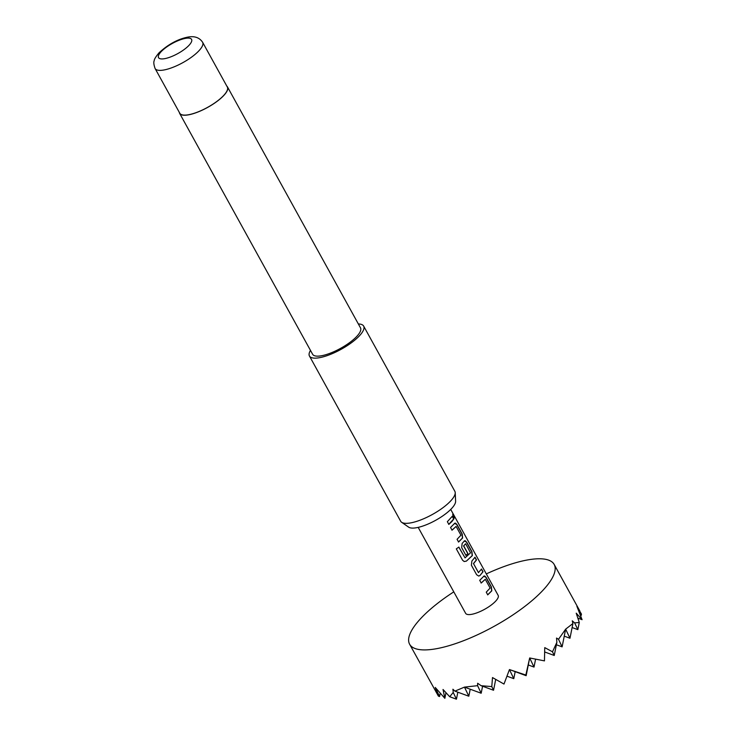 <?xml version="1.0" encoding="UTF-8"?>
<svg xmlns="http://www.w3.org/2000/svg" width="736" height="736" viewBox="0 0 736 736"><rect width="100%" height="100%" fill="white"/><g stroke="black" fill="none" stroke-linecap="round" stroke-linejoin="round"><path stroke-width="1.1" d="M452.686 514.28L453.753 515.301C454.958 517.905 454.866 518.411 453.477 516.801C452.484 514.087 452.576 513.581 453.753 515.301L453.569 515.384C454.774 517.988 454.682 518.484 453.293 516.874M454.36 517.923L453.477 516.801M485.282 579.287L481.215 583.032L479.716 580.318L483.773 576.288L486.128 577.374L491.363 586.859L491.804 590.824L487.747 594.863L486.257 592.158L490.121 588.046L485.282 579.287L481.096 583.041M483.607 576.334C484.325 575.616 485.107 575.984 485.953 577.438L491.188 586.923L491.639 590.879L487.628 594.872M474.83 557.29L476.33 560.004L473.469 563.546L478.428 572.58L481.537 569.057L483.037 571.771L479.9 575.589L478.667 576.049L476.624 574.724L471.39 565.239L471.877 561.044L475.005 557.226L476.505 559.94L473.616 563.518M481.362 569.13L482.862 571.835L479.9 575.589M465.667 543.757L463.708 545.9L467.958 553.61L465.952 555.386L461.665 547.621L462.153 543.426L464.324 541.052L466.679 542.138L471.914 551.623L472.356 555.597L466.376 561.126L464.195 561.531L462.594 560.252L456.311 548.863L458.859 547.096L465.042 557.879L470.525 552.81L465.667 543.757L463.56 545.928L467.811 553.638L465.833 555.395M464.158 541.098C464.876 540.38 465.658 540.748 466.504 542.202L471.739 551.687L472.19 555.643L466.376 561.126M456.108 526.433L452.042 530.178L450.542 527.473L454.6 523.434L456.955 524.52L462.19 534.005L462.622 537.979L458.574 542.018L457.074 539.304L460.948 535.201L456.108 526.433L451.922 530.187M454.434 523.489C455.152 522.762 455.934 523.13 456.78 524.584L462.015 534.069L462.456 538.034L458.454 542.018M452.189 516.276L453.68 518.99L448.73 524.4M486.312 573.905A82.552 25.162 151.1 0 1 554.171 564.448A82.552 25.162 151.1 0 1 543.729 589.444A82.552 25.162 151.1 0 1 467.342 639.207A82.552 25.162 151.1 0 1 409.621 644.239A82.552 25.162 151.1 0 1 420.063 619.243A82.552 25.162 151.1 0 1 453.79 591.864M409.621 644.239L438.389 696.109L435.243 687.442L444.848 698.326L443.026 689.476L449.714 696.734L453.229 692.447L452.907 689.227L454.931 691.132L464.48 687.111L477.581 685.676L477.636 683.266L481.16 685.713L491.795 686.587L492.494 677.562L503.985 684.066L509.45 669.558L525.835 675.041L529.681 657.966L544.456 660.882L544.75 647.616L552.497 651.811L556.867 642.335L556.536 638.057L558.514 639.299L565.653 629.142L572.921 623.53L572.268 620.834L574.632 622.886L579.269 622.49L576.224 613.162L582.084 619.694L576.886 606.289L581.468 614.128L581.21 615.388L576.886 606.289M450.717 509.432L498.152 595.369A18.575 5.658 151.1 0 1 495.806 600.99A18.575 5.658 151.1 0 1 478.621 612.186A18.575 5.658 151.1 0 1 465.63 613.318L418.195 527.381M458.758 547.087L465.042 557.879M451.932 521.511L448.85 524.4L447.35 521.686L452.364 516.212L453.864 518.917L451.932 521.511M455.225 492.697L455.612 501.262A27.103 8.262 151.1 0 1 443.311 515.531A27.103 8.262 151.1 0 1 418.628 527.28A27.103 8.262 151.1 0 1 408.682 527.169L401.626 522.284A30.958 9.439 -28.9 0 0 412.997 522.404A30.958 9.439 -28.9 0 0 441.177 508.99A30.958 9.439 -28.9 0 0 455.225 492.697A30.958 9.439 -28.9 0 0 454.848 491.298L363.658 326.094A30.958 9.439 151.1 0 1 351.744 342.516A30.958 9.439 151.1 0 1 321.807 357.208A30.958 9.439 151.1 0 1 309.451 356.022A30.958 9.439 151.1 0 1 310.472 350.4M202.621 42.283L227.323 87.023A27.14 8.271 151.1 0 1 216.872 101.421A27.14 8.271 151.1 0 1 190.633 114.301A27.14 8.271 151.1 0 1 179.805 113.261L155.103 68.512A27.14 8.271 151.1 0 0 165.931 69.561A27.14 8.271 151.1 0 0 192.179 56.681A27.14 8.271 151.1 0 0 202.621 42.283C199.198 37.131 193.642 35.54 185.923 37.527C176.539 39.818 167.56 44.924 158.994 52.845C155.793 56.709 154.201 59.322 154.22 60.683C153.465 62.072 153.76 64.676 155.103 68.512M226.826 86.13A27.342 8.335 151.1 0 1 227.498 86.931A27.342 8.335 151.1 0 1 216.973 101.43A27.342 8.335 151.1 0 1 190.532 114.411A27.342 8.335 151.1 0 1 179.621 113.353A27.342 8.335 151.1 0 1 179.308 112.36M227.498 86.931L360.493 327.842A27.342 8.335 151.1 0 1 349.968 342.35A27.342 8.335 151.1 0 1 323.527 355.322A27.342 8.335 151.1 0 1 312.616 354.274L179.621 113.353M358.358 323.969A30.958 9.439 151.1 0 1 363.658 326.094M309.451 356.022L400.651 521.217A30.958 9.439 -28.9 0 0 401.626 522.284M572.921 623.53L569.977 638.25L565.653 629.142L562.111 646.861L558.514 639.299M572.12 627.532L577.852 629.639L574.632 622.886M579.269 622.49L577.852 629.639M577.889 618.157L582.084 619.694M481.16 685.713L493.543 690.258L491.795 686.587M449.714 696.734L456.44 699.2L453.229 692.447M454.931 691.132L468.814 696.219L464.48 687.111L481.178 693.238L477.581 685.676M445.961 692.714L444.848 698.326M507.196 676.255L513.783 678.666L509.45 669.558L526.148 675.685L525.835 675.041M438.389 696.109L439.576 696.55L435.243 687.442M544.714 651.976L554.245 655.482L552.497 651.811M556.867 642.335L554.245 655.482M556.388 644.764L562.111 646.861M535.55 659.355L534.014 667.074L529.681 657.966L526.148 675.685M528.282 664.967L534.014 667.074M440.192 693.459L439.576 696.55M515.172 671.664L513.783 678.666M495.687 679.54L496.285 679.76M470.203 689.218L468.814 696.219M457.838 692.199L456.44 699.2M495.705 679.429L493.543 690.258M482.577 686.237L481.178 693.238M580.566 615.158L581.21 615.388M564.254 636.152L569.977 638.25M452.806 514.289L453.569 515.384M466.274 561.117L464.158 561.522M479.762 575.616L478.593 576.049M473.469 563.546L478.51 572.672M166.069 58.365A18.888 5.759 -28.9 0 0 189.207 45.108A18.888 5.759 -28.9 0 0 184.064 38.668A18.888 5.759 -28.9 0 0 160.917 51.925A18.888 5.759 -28.9 0 0 166.069 58.365M554.171 564.448L579.83 610.944"/></g></svg>
